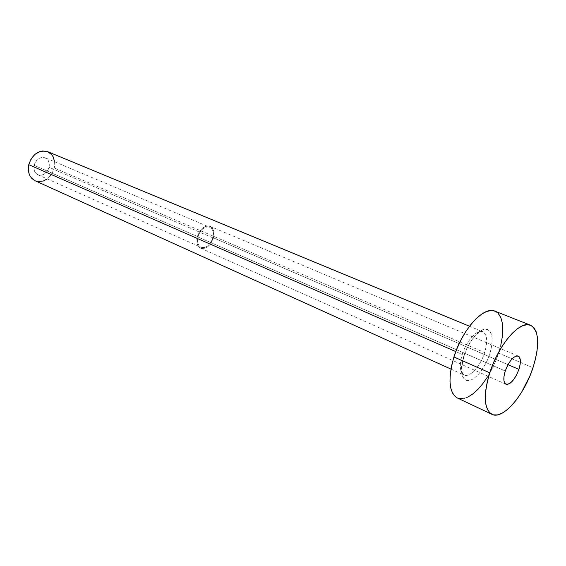 <?xml version="1.0" encoding="UTF-8"?>
<svg xmlns="http://www.w3.org/2000/svg" width="566" height="566" viewBox="0 0 566 566"><rect width="100%" height="100%" fill="white"/><g stroke="black" fill="none" stroke-linecap="round" stroke-linejoin="round"><path stroke-width="0.42" stroke-dasharray="2.83 2.12" d="M49.065 167.295C49.858 162.746 48.591 159.591 45.252 157.822C40.066 156.605 36.38 159.124 34.186 165.378L197.951 236.751C200.647 229.371 204.567 226.188 209.71 227.207C212.943 228.997 213.99 232.541 212.837 237.833L49.065 167.295L49.292 163.829L48.365 160.737L45.139 157.78L42.238 157.376L39.238 158.353L36.599 160.553L34.731 163.645L33.932 167.147L34.314 170.522L35.821 173.246L38.212 174.901L41.12 175.255L44.091 174.25L47.721 170.614L49.065 167.295L212.837 237.833L213.332 233.829L212.632 230.334L211.861 228.947L209.611 227.164L206.703 226.916L203.597 228.261L200.76 230.999L198.638 234.706L197.562 238.817L197.697 242.68L199.02 245.701L201.312 247.427L204.22 247.604L207.298 246.217L210.085 243.493L212.837 237.833C210.135 245.227 206.194 248.382 201.008 247.3C197.852 245.517 196.834 242 197.951 236.751L34.186 165.378C33.415 169.878 34.653 173.005 37.901 174.774C43.136 176.068 46.858 173.571 49.065 167.295M213.467 237.876C214.719 232.131 213.58 228.282 210.064 226.336C204.489 225.233 200.23 228.692 197.301 236.708L505.261 370.992L197.301 236.708C196.091 242.404 197.194 246.217 200.619 248.156C206.25 249.33 210.531 245.906 213.467 237.876L507.985 364.667L213.467 237.876L210.474 244.024L207.453 246.981L204.114 248.481L200.958 248.29L198.461 246.422L197.598 244.929L197.025 243.139L196.876 238.944L199.076 232.371L201.829 228.805L203.435 227.482L206.816 226.025L208.451 225.94L211.302 227.072L213.248 229.739L213.785 231.529L213.467 237.876M489.795 353.863C493.969 338.723 492.491 330.48 485.352 329.129C478.503 329.285 468.209 342.013 463.78 356.113L461.615 366.039L461.432 370.412L461.856 374.161L462.868 377.14L464.417 379.234L466.441 380.38L468.853 380.55L471.556 379.736L474.45 377.996L477.421 375.392L480.364 372.032L485.734 363.577L487.97 358.794L491.147 348.96L492.229 339.968L491.918 336.204L491.04 333.133L489.611 330.869L487.694 329.511L485.352 329.129L482.664 329.745L476.692 333.883L473.636 337.258L468.011 345.975L463.78 356.113C459.67 371.834 461.361 379.984 468.853 380.55C475.85 379.708 485.501 367.277 489.795 353.863M462.266 354.443C466.327 341.107 476.735 329.44 482.373 331.598C487.192 334.082 487.942 341.072 484.63 352.568C480.47 366.075 469.716 377.989 464.035 375.017C459.748 372.287 459.153 365.431 462.266 354.443L455.793 351.606L462.266 354.443C466.426 340.739 477.251 328.938 482.784 331.747C487.234 334.541 487.85 341.482 484.63 352.568L54.279 167.968L484.63 352.568C480.591 365.643 470.339 377.359 464.545 375.208C459.811 372.874 459.047 365.947 462.266 354.443M35.085 180.745C44.084 183.002 50.48 178.743 54.279 167.968C55.659 160.136 53.459 154.709 47.678 151.681M457.307 397.955C468.768 404.039 490.234 379.984 498.575 353.099L532.974 367.716L498.575 353.099C505.162 330.792 503.938 316.804 494.91 311.151M494.946 311.159L498.526 313.762M500.875 344.814L498.575 353.099L495.483 361.426L491.705 369.513L487.383 377.076M467.686 397.169L463.038 398.669M458.863 398.521L457.392 397.997M54.647 161.784L54.725 164.989L53.353 170.882L50.233 176.09L47.226 178.92M38.17 181.594L35.127 180.766M45.252 157.822L209.71 227.207M210.064 226.336L518.187 356.028M450.946 369.089L464.035 375.017C461.163 373.496 461.205 367.023 464.17 355.597C468.549 341.05 480.067 329.384 482.784 331.747L469.504 326.249M200.619 248.156L505.969 384.236M37.901 174.774L201.008 247.3"/><path stroke-width="0.85" d="M518.923 369.379L507.985 364.667L518.923 369.379L520.204 364.023L520.267 359.573L519.107 356.693L516.878 355.851L513.907 357.196L510.645 360.549L507.603 365.395L505.261 370.992C509.294 360.698 513.61 355.717 518.194 356.035C520.833 357.747 521.081 362.198 518.923 369.379C514.911 379.623 510.596 384.576 505.969 384.236C503.386 382.552 503.146 378.138 505.261 370.992L503.981 376.447L503.973 380.918L505.212 383.713L507.49 384.42L510.461 382.977L513.673 379.609L516.638 374.841L518.923 369.379M469.504 326.249L47.678 151.681C38.821 149.643 32.517 153.973 28.767 164.678L455.793 351.606L28.767 164.678C27.465 172.361 29.566 177.717 35.085 180.745L450.946 369.089M530.533 325.209L494.91 311.151C484.015 305.697 462.302 329.299 453.932 356.969L489.76 372.824C498.582 344.475 520.204 319.939 530.568 325.224C539.122 330.749 539.929 344.913 532.974 367.716C524.215 395.195 502.884 420.177 491.96 414.34C483.972 409.119 483.237 395.273 489.76 372.824L453.932 356.969C447.777 378.902 448.902 392.563 457.307 397.955L491.875 414.305M457.392 397.997L455.333 396.674L452.595 393.186L450.784 388.149L449.984 381.739L450.246 374.197L451.576 365.827L453.932 356.969L457.222 348.005L461.297 339.31L465.995 331.259L471.11 324.198L476.416 318.403L481.694 314.102L486.732 311.449L491.323 310.522L494.946 311.159M498.526 313.762L500.889 317.738L502.325 323.066L502.799 329.518L502.304 336.862L500.875 344.814M487.383 377.076L482.649 383.854L477.676 389.599L472.624 394.099L467.686 397.169M463.038 398.669L458.863 398.521M532.974 367.716L529.776 376.241L521.548 392.33L516.8 399.327L511.848 405.291L506.86 409.996L502.007 413.251L497.479 414.906L493.453 414.871L490.085 413.102L487.531 409.635L485.904 404.577L485.295 398.089L485.741 390.427L487.248 381.887L489.76 372.824L493.177 363.627L497.351 354.684L502.106 346.378L507.235 339.069L512.513 333.049L517.727 328.549L522.659 325.726L527.116 324.672L530.936 325.379L533.986 327.785L536.158 331.768L537.396 337.138L537.679 343.682L537.007 351.146L535.415 359.254L532.974 367.716M35.127 180.766L31.625 178.198L30.097 176.061L29.008 173.536L28.328 167.727L28.767 164.678L31.109 158.883L35.078 154.242L40.03 151.476L42.641 150.945L47.615 151.66L51.64 154.589L53.105 156.754L54.647 161.784M47.226 178.92L43.299 180.993L38.17 181.594"/></g></svg>
